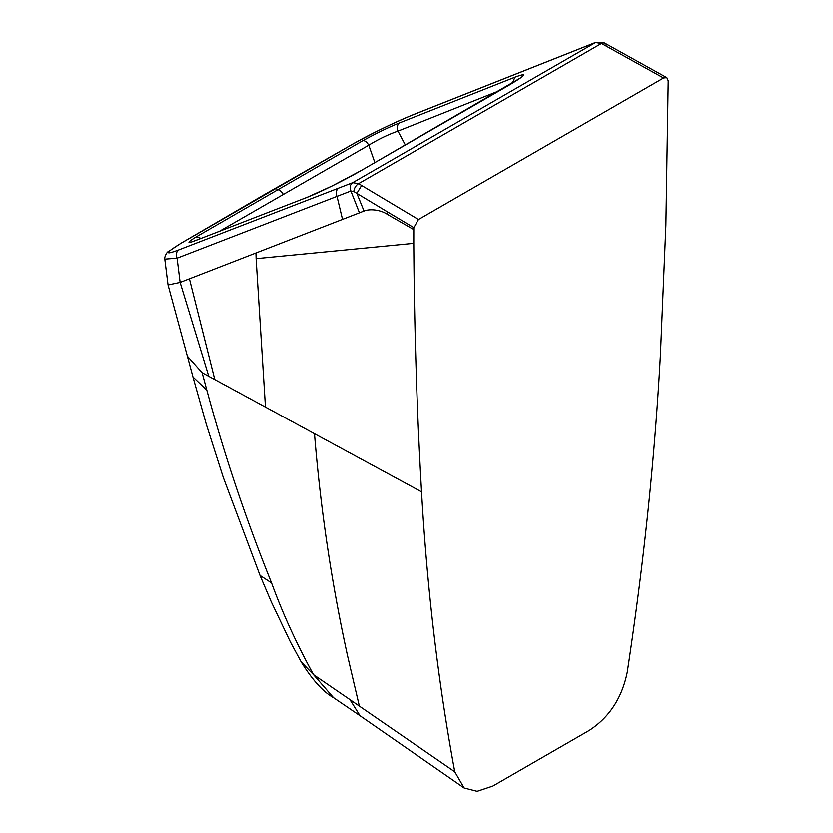 <?xml version="1.0" encoding="UTF-8"?>
<svg xmlns="http://www.w3.org/2000/svg" width="833" height="833" viewBox="0 0 833 833"><rect width="100%" height="100%" fill="white"/><g stroke="black" fill="none" stroke-linecap="round" stroke-linejoin="round"><path stroke-width="1.25" d="M666.858 77.646L663.578 77.969L418.458 219.496L413.803 227.628L413.782 243.351C414.293 327.598 416.875 410.43 421.54 491.845C427.121 589.025 438.2 682.352 454.766 771.837L464.106 788.018L477.111 791.35L492.803 786.113L589.233 730.447C609.36 717.338 622.032 697.939 627.259 672.252C643.857 563.389 654.936 457.275 660.486 353.9L665.911 225.087L668.233 80.739L666.858 77.646L604.643 43.045L596.001 42.233M387.397 214.362L387.512 211.894L356.857 193.339L364.031 211.051C370.352 208.458 381.004 209.999 387.397 214.362L413.824 229.627M333.533 697.7L360.012 715.734L349.912 699.616L313.52 674.678L333.544 697.71C323.131 691.89 312.354 679.978 301.202 661.964L313.52 674.678C296.496 643.69 282.512 613.109 271.548 582.923C245.912 519.292 224.337 455.057 206.834 390.188L192.964 376.985L206.334 424.455L223.213 477.267L260.011 575.426L271.548 582.923M206.834 390.188L202.127 372.705L187.383 356.222L192.964 376.974M202.127 372.705L208.771 376.318L180.126 282.397L168.047 284.948L164.799 259.115C164.143 257.366 166.923 251.764 168.339 251.628L180.844 243.309L263.582 195.026L351.838 144.588A6.581 3.332 -119.5 0 0 351.609 144.744M208.771 376.318L214.789 379.577L189.424 278.795L180.126 282.397L177.085 258.168L164.799 259.115M363.552 211.218L189.424 278.795M255.939 252.982L256.106 258.647L413.782 243.33M214.789 379.577L265.456 407.098L256.106 258.647M349.912 699.616L359.346 706.103L347.725 656.571C331.659 583.527 320.58 509.234 314.489 433.722L421.54 491.845M265.456 407.098L314.489 433.722M359.346 706.103L454.766 771.837M413.803 227.628L387.512 211.894M663.578 77.969L601.447 43.431L358.627 183.624A6.581 3.873 121 0 0 353.879 191.507L356.857 193.339L361.626 185.436L358.627 183.624L352.713 182.646C350.131 184.582 349.516 187.363 350.88 190.986L359.44 212.821M353.879 191.507L350.88 190.986M350.87 190.986L336.99 196.349L342.53 219.381M361.158 170.536L521.031 77.604M178.918 249.827A6.581 5.425 68.9 0 0 177.085 258.168L336.99 196.349A6.581 5.425 68.9 0 1 338.823 188.008L178.918 249.827C164.132 255.419 164.892 253.19 181.198 243.132L352.088 144.473A6.581 3.332 -119.5 0 0 351.828 144.588C369.186 134.644 389.511 124.721 412.814 114.839A6.581 5.279 -111.6 0 0 412.241 115.121C395.311 121.941 375.256 131.729 352.088 144.473M512.462 83.102L514.877 77.198L399.684 122.826C389.542 126.824 377.224 132.78 362.751 140.694L196.182 236.864L201.045 238.332M219.704 231.116L368.769 145.15L374.86 162.591M306.044 197.775L332.128 185.936L361.709 170.213M196.411 240.185L306.669 197.473L196.411 240.185C186.561 244.017 186.488 242.903 196.182 236.864M418.447 219.496L361.626 185.436M604.581 45.169L607.736 44.763M604.643 43.045A6.581 3.728 -61 0 0 601.447 43.431L595.428 42.514M507.963 85.778L361.407 170.359C346.892 178.876 319.122 192.756 306.648 197.483M362.751 140.694C364.76 140.371 366.77 141.849 368.769 145.15C378.848 139.017 388.584 134.332 397.976 131.093L405.348 144.994M514.888 77.198C528.341 72.2 526.217 74.949 508.526 85.455M399.684 122.826C397.174 124.721 396.602 127.47 397.976 131.093L499.477 90.641M595.408 42.525L580.757 48.335A6.581 5.279 -111.6 0 1 581.33 48.054L595.98 42.244L352.692 182.656L338.823 188.008M276.671 189.872A6.581 3.801 60 0 1 283.22 194.318M580.757 48.335L412.241 115.121M301.202 661.964L290.332 641.879L271.277 601.874L260.011 575.426M187.383 356.243L168.047 284.948M192.454 241.612L197.025 239.894M464.116 788.018L360.012 715.734M581.33 48.054L412.814 114.839"/></g></svg>

